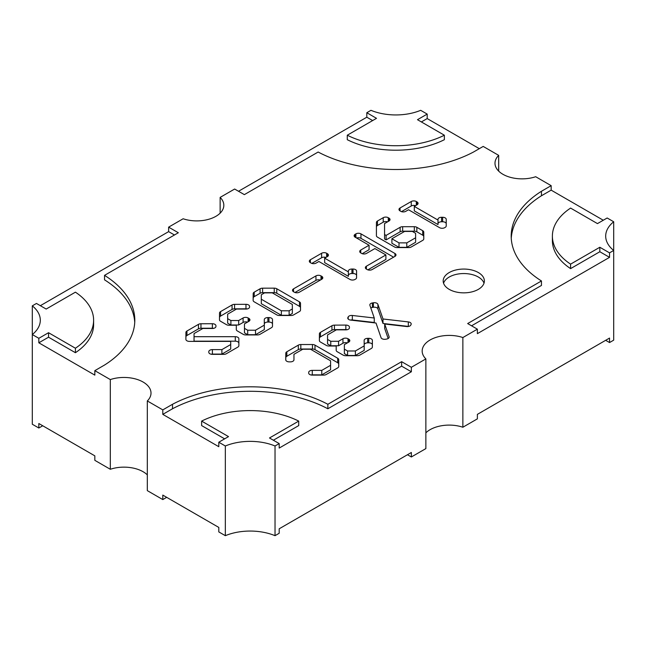 <?xml version="1.0" encoding="UTF-8"?>
<svg xmlns="http://www.w3.org/2000/svg" width="646" height="646" viewBox="0 0 646 646"><rect width="100%" height="100%" fill="white"/><g stroke="black" fill="none" stroke-linecap="round" stroke-linejoin="round"><path stroke-width="0.97" d="M348.808 319.536A3.569 2.059 0 0 0 350.633 320.101L376.004 323.024L381.051 337.664A3.569 2.059 0 0 0 382.028 338.714A3.569 2.059 0 0 0 385.525 339.247L386.55 339.077A3.569 2.059 0 0 0 389.158 337.091A3.569 2.059 0 0 0 389.086 336.687L384.685 324.009L406.657 326.545A3.569 2.059 0 0 0 410.799 325.059L411.074 324.478A3.569 2.059 0 0 0 411.195 323.945A3.569 2.059 0 0 0 408.329 321.918L383.005 318.987L377.902 304.355A3.569 2.059 0 0 0 373.396 302.78L372.403 302.95A3.569 2.059 0 0 0 369.843 304.928A3.569 2.059 0 0 0 369.908 305.332L374.268 318.002L352.336 315.474A3.569 2.059 0 0 0 348.226 316.887L347.919 317.469A3.569 2.059 0 0 0 347.758 318.074A3.569 2.059 0 0 0 348.808 319.536M186.936 340.789A3.569 2.059 0 0 0 189.456 341.395L230.703 341.395L230.703 344.536L221.893 349.623L212.389 349.607A3.569 2.059 0 0 0 208.803 351.666L208.803 352.296A3.569 2.059 0 0 0 209.853 353.75A3.569 2.059 0 0 0 212.381 354.355L223.815 354.347A3.569 2.059 0 0 0 226.334 353.742L237.833 347.104A3.569 2.059 0 0 0 238.875 345.642L238.859 338.746A3.569 2.059 0 0 0 235.289 336.687L194.042 336.687L194.058 333.562L202.876 328.467L212.364 328.483A3.569 2.059 0 0 0 215.942 326.416L215.942 325.794A3.569 2.059 0 0 0 212.356 323.727L200.954 323.767A3.569 2.059 0 0 0 198.451 324.365L186.952 331.002A3.569 2.059 0 0 0 185.911 332.456L185.886 339.328A3.569 2.059 0 0 0 185.886 339.336A3.569 2.059 0 0 0 186.936 340.789M286.784 361.259A3.569 2.059 0 0 0 289.311 361.865L290.393 361.865A3.569 2.059 0 0 0 293.962 359.806A3.569 2.059 0 0 0 293.962 359.798L293.946 354.323L302.764 349.236L310.532 349.236L330.574 360.807L330.59 365.297L321.781 370.384L312.276 370.368A3.569 2.059 0 0 0 308.691 372.427L308.691 373.057A3.569 2.059 0 0 0 309.741 374.519A3.569 2.059 0 0 0 312.268 375.116L323.703 375.108A3.569 2.059 0 0 0 326.222 374.502L337.697 367.881A3.569 2.059 0 0 0 338.746 366.419L338.722 359.677A3.569 2.059 0 0 0 337.68 358.223L314.998 345.134A3.569 2.059 0 0 0 312.47 344.528L300.834 344.536A3.569 2.059 0 0 0 298.315 345.142L286.84 351.763A3.569 2.059 0 0 0 285.798 353.217L285.742 359.798A3.569 2.059 0 0 0 285.734 359.806A3.569 2.059 0 0 0 286.784 361.259M478.347 272.547A20.599 11.894 0 0 0 455.898 269.971A20.599 11.894 0 0 0 443.188 280.962A20.599 11.894 0 0 0 449.22 289.368A20.599 11.894 0 0 0 471.669 291.944A20.599 11.894 0 0 0 484.379 280.962A20.599 11.894 0 0 0 478.347 272.547M484.007 283.198A20.599 11.894 0 0 0 478.347 277.037A20.599 11.894 0 0 0 457.739 274.074A20.599 11.894 0 0 0 443.56 283.198M147.32 400.948L147.32 490.637L162.8 499.576L162.8 495.094L218.8 527.427L218.8 531.908L225.333 535.679A42.563 24.572 180 0 1 275.035 535.679L279.193 533.273L279.193 528.791L411.357 452.491L411.357 456.972L425.867 448.599L425.867 358.91L411.357 367.283L401.642 361.679L327.853 404.283A114.818 66.288 0 0 0 172.506 404.283L162.8 409.887L147.32 400.948A27.051 15.617 0 0 0 151.011 393.067A27.051 15.617 0 0 0 143.089 382.028A27.051 15.617 0 0 0 110.313 379.582L94.833 370.651L104.539 365.038A114.818 66.288 0 0 0 134.804 320.198A114.818 66.288 0 0 0 104.539 275.349L178.336 232.746L168.622 227.142L183.133 218.768A27.051 15.617 0 0 0 210.241 218.824A27.051 15.617 0 0 0 223.831 205.283A27.051 15.617 0 0 0 220.133 197.401L234.643 189.028L244.358 194.632L318.147 152.028A114.818 66.288 0 0 0 473.494 152.028L483.2 146.424L498.68 155.363A27.051 15.617 0 0 0 494.989 163.244A27.051 15.617 0 0 0 508.572 176.786A27.051 15.617 0 0 0 535.687 176.721L551.167 185.66L541.461 191.264A114.818 66.288 0 0 0 511.196 236.113A114.818 66.288 0 0 0 541.461 280.962L467.664 323.557L477.378 329.169L462.867 337.543A27.051 15.617 0 0 0 435.759 337.478A27.051 15.617 0 0 0 422.169 351.028A27.051 15.617 0 0 0 425.867 358.91M94.833 370.651L94.833 375.132L38.833 342.8L38.833 338.31L32.3 334.547A42.563 24.572 0 0 0 40.31 320.198A42.563 24.572 0 0 0 32.3 305.849L32.3 424.236L38.833 428.007L38.833 423.518L94.833 455.85L94.833 460.34L110.313 469.279A27.051 15.617 180 0 1 143.089 471.717A27.051 15.617 180 0 1 147.32 474.883M400.035 210.903L400.754 211.315A3.569 2.059 0 0 0 405.801 211.315L408.522 209.748L439.611 227.691A3.569 2.059 0 0 0 444.658 227.691L445.183 227.392A3.569 2.059 0 0 0 446.225 225.93L446.225 219.341A3.569 2.059 0 0 0 442.655 217.282L441.565 217.282A3.569 2.059 0 0 0 437.996 219.341A3.569 2.059 0 0 0 437.996 219.349L438.004 220.084L414.304 206.405L417.025 204.83A3.569 2.059 0 0 0 418.067 203.377A3.569 2.059 0 0 0 417.025 201.915L416.307 201.504A3.569 2.059 0 0 0 411.26 201.504L400.035 207.988A3.569 2.059 0 0 0 398.986 209.441A3.569 2.059 0 0 0 400.035 210.903L400.035 207.988M388.262 217.694A3.569 2.059 0 0 0 383.215 217.694L377.466 221.013A3.569 2.059 0 0 0 376.424 222.466L376.4 235.661A3.569 2.059 0 0 0 377.45 237.122L394.52 246.974A3.569 2.059 0 0 0 397.048 247.58L408.732 247.58A3.569 2.059 0 0 0 411.26 246.974L422.734 240.352A3.569 2.059 0 0 0 423.776 238.891L423.76 232.156A3.569 2.059 0 0 0 422.71 230.695L416.848 227.311A3.569 2.059 0 0 0 414.328 226.706L402.66 226.698A3.569 2.059 0 0 0 400.132 227.303L386.09 235.41L384.572 234.53L384.556 223.581L388.981 221.021A3.569 2.059 0 0 0 390.031 219.567A3.569 2.059 0 0 0 388.981 218.106L388.262 217.694L388.262 221.441M348.008 338.738A3.569 2.059 0 0 0 342.961 338.738L338.569 341.274L330.784 341.282L327.546 339.416L327.554 334.919L336.372 329.831L345.844 329.848A3.569 2.059 0 0 0 349.429 327.821L349.446 327.183A3.569 2.059 0 0 0 349.446 327.151A3.569 2.059 0 0 0 345.852 325.083L334.434 325.132A3.569 2.059 0 0 0 331.931 325.737L320.456 332.359A3.569 2.059 0 0 0 319.407 333.812L319.374 340.539A3.569 2.059 0 0 0 319.374 340.547A3.569 2.059 0 0 0 320.416 342L326.303 345.4A3.569 2.059 0 0 0 328.822 346.006L336.203 346.006L336.186 350.253A3.569 2.059 0 0 0 337.236 351.715L343.099 355.098A3.569 2.059 0 0 0 345.618 355.704L357.311 355.704A3.569 2.059 0 0 0 359.838 355.098L371.313 348.469A3.569 2.059 0 0 0 372.354 347.023L372.395 340.402A3.569 2.059 0 0 0 368.769 338.334L367.655 338.351A3.569 2.059 0 0 0 364.15 340.41A3.569 2.059 0 0 0 364.15 340.418L364.199 345.893L355.389 350.98L347.588 350.988L344.358 349.123L344.375 344.633L348.767 342.089A3.569 2.059 0 0 0 349.817 340.636A3.569 2.059 0 0 0 348.767 339.174L348.008 338.738L348.008 342.533M215.942 325.794L215.942 326.416M248.145 317.969A3.569 2.059 0 0 0 243.09 317.969L238.681 320.513L230.897 320.521L227.65 318.648L227.667 314.158L236.493 309.063L245.981 309.071A3.569 2.059 0 0 0 249.558 307.012L249.558 306.382A3.569 2.059 0 0 0 245.973 304.323L234.571 304.355A3.569 2.059 0 0 0 232.059 304.96L220.569 311.598A3.569 2.059 0 0 0 219.519 313.052L219.487 319.778A3.569 2.059 0 0 0 220.528 321.24L226.415 324.639A3.569 2.059 0 0 0 228.934 325.237L236.315 325.237L236.299 329.484A3.569 2.059 0 0 0 236.299 329.492A3.569 2.059 0 0 0 237.348 330.946L243.211 334.337A3.569 2.059 0 0 0 245.73 334.935L257.423 334.935A3.569 2.059 0 0 0 259.95 334.337L271.441 327.7A3.569 2.059 0 0 0 272.491 326.246L272.507 319.641A3.569 2.059 0 0 0 272.507 319.633A3.569 2.059 0 0 0 268.938 317.574L267.848 317.574A3.569 2.059 0 0 0 264.279 319.633L264.311 325.132L255.501 330.219L247.701 330.219L244.471 328.362L244.487 323.864L248.896 321.32A3.569 2.059 0 0 0 249.945 319.859A3.569 2.059 0 0 0 248.896 318.405L248.145 317.969L248.145 321.756M254.217 292.17A3.569 2.059 0 0 0 253.175 293.623L253.135 300.35A3.569 2.059 0 0 0 254.177 301.811L276.859 314.909A3.569 2.059 0 0 0 279.387 315.506L291.071 315.506A3.569 2.059 0 0 0 293.599 314.909L299.461 311.517A3.569 2.059 0 0 0 300.511 310.064L300.511 303.313A3.569 2.059 0 0 0 299.461 301.852L276.787 288.762A3.569 2.059 0 0 0 274.243 288.156L262.599 288.181A3.569 2.059 0 0 0 260.088 288.786L254.217 292.17L254.217 296.651A3.569 2.059 0 0 0 253.175 298.105L253.175 293.623M293.542 291.75L294.301 292.194A3.569 2.059 0 0 0 299.348 292.194L321.756 279.25A3.569 2.059 0 0 0 322.806 277.796A3.569 2.059 0 0 0 321.756 276.335L320.997 275.899A3.569 2.059 0 0 0 315.951 275.899L293.542 288.843A3.569 2.059 0 0 0 292.493 290.296A3.569 2.059 0 0 0 293.542 291.75L293.542 288.843M310.379 262.664L311.097 263.075A3.569 2.059 0 0 0 316.144 263.075L318.882 261.493L349.97 279.443A3.569 2.059 0 0 0 355.017 279.443L355.526 279.153A3.569 2.059 0 0 0 356.568 277.699L356.592 271.094A3.569 2.059 0 0 0 353.023 269.035L351.933 269.035A3.569 2.059 0 0 0 348.364 271.094L348.364 271.861L324.647 258.166L327.369 256.599A3.569 2.059 0 0 0 328.418 255.138A3.569 2.059 0 0 0 327.369 253.684L326.65 253.264A3.569 2.059 0 0 0 321.603 253.264L310.379 259.749A3.569 2.059 0 0 0 309.329 261.202A3.569 2.059 0 0 0 310.379 262.664L310.379 259.749M366.403 269.107L366.403 266.192A3.569 2.059 0 0 0 365.353 267.646A3.569 2.059 0 0 0 366.403 269.107L367.138 269.535A3.569 2.059 0 0 0 372.185 269.535L394.948 256.397A3.569 2.059 0 0 0 395.99 254.936A3.569 2.059 0 0 0 394.948 253.482L360.961 233.86A3.569 2.059 0 0 0 355.914 233.86L355.179 234.288A3.569 2.059 0 0 0 354.129 235.742A3.569 2.059 0 0 0 355.179 237.203L355.179 234.288M366.403 266.192L385.896 254.936L374.882 248.581L366.573 253.377A3.569 2.059 0 0 1 361.526 253.377L360.767 252.941L360.767 250.026A3.569 2.059 0 0 0 359.725 251.48A3.569 2.059 0 0 0 360.767 252.941M360.767 250.026L369.076 245.23L355.179 237.203M327.853 404.283L327.853 408.765L401.642 366.161L411.357 371.765L411.357 367.283M411.357 371.765L279.193 448.074L279.193 443.584L275.035 445.99L275.035 535.679M613.7 221.764A42.563 24.572 0 0 0 605.69 236.113A42.563 24.572 0 0 0 613.7 250.462L613.7 221.764L607.167 217.993L597.461 223.605L570.588 208.085A73.854 42.644 0 0 0 552.387 236.113L552.387 240.595A73.854 42.644 0 0 0 570.588 268.623L599.827 251.738L609.541 257.35L477.378 333.651L477.378 329.169M462.867 337.543L462.867 427.232L477.378 418.858L477.378 414.369L609.541 338.068L609.541 342.55L613.7 340.151L613.7 250.462L609.541 252.861L609.541 257.35M541.461 191.264L541.461 195.754L551.167 190.15L551.167 185.66M551.167 190.15L603.283 220.238M498.68 155.363L498.68 171.117M238.527 191.264L366.807 117.209L366.807 112.727L370.965 110.321A42.563 24.572 0 0 0 420.667 110.321L427.2 114.092L427.2 118.573L479.316 148.669M220.133 197.401L220.133 213.164M40.343 305.687L168.622 231.631L168.622 227.142M32.3 305.849L36.459 303.45L46.173 309.054L75.412 292.17A73.854 42.644 0 0 1 93.613 320.198A73.854 42.644 0 0 1 75.412 348.226L48.539 332.706L38.833 338.31M110.313 379.582L110.313 469.279M275.035 445.99A42.563 24.572 0 0 0 225.333 445.99L218.8 442.219L218.8 446.701L162.8 414.369L162.8 409.887M225.333 445.99L225.333 535.679M552.387 236.113A73.854 42.644 0 0 0 570.588 264.141L599.827 247.256L609.541 252.861M279.193 443.584L269.487 437.98L298.727 421.095A73.854 42.644 0 0 0 201.633 421.095L228.514 436.615L218.8 442.219M366.807 112.727L376.513 118.331L347.273 135.216A73.854 42.644 0 0 0 444.367 135.216L417.486 119.696L427.2 114.092M425.867 432.836A27.051 15.617 180 0 1 462.867 427.232M411.357 456.972L407.473 454.736M166.684 497.331L162.8 499.576M42.717 425.762L38.833 428.007M609.541 342.55L605.657 340.313M366.807 117.209L372.637 120.568M444.367 135.216L444.367 139.697A73.854 42.644 0 0 1 347.273 139.697L347.273 135.216M421.37 121.941L427.2 118.573M162.8 414.369L172.506 408.765L172.506 404.283M327.853 408.765A114.818 66.288 0 0 0 172.506 408.765M401.642 366.161L401.642 361.679M273.363 440.225L298.727 425.585L298.727 421.095M224.63 438.852L201.633 425.585L201.633 421.095M168.622 231.631L174.452 234.991M134.739 322.443A114.818 66.288 0 0 0 104.539 279.839L104.539 275.349M38.833 342.8L48.539 337.196L48.539 332.706M48.539 337.196L75.412 352.708L75.412 348.226M75.412 352.708A73.854 42.644 0 0 0 93.613 324.68L93.613 320.198M471.548 325.802L541.461 285.443L541.461 280.962M541.461 195.754A114.818 66.288 0 0 0 511.261 238.358M570.588 268.623L570.588 264.141M599.827 251.738L599.827 247.256M321.781 370.384L321.781 374.874L312.276 374.85A3.569 2.059 0 0 0 311.001 374.987M321.781 374.874L330.59 369.787L330.59 365.297M293.954 359.983L293.946 354.323M285.774 360.105L285.798 353.217M338.73 366.597L338.722 364.166A3.569 2.059 0 0 0 337.68 362.713L314.998 349.615A3.569 2.059 0 0 0 312.47 349.01L300.834 349.026A3.569 2.059 0 0 0 298.315 349.623L286.84 356.253A3.569 2.059 0 0 0 285.798 357.698M367.84 269.85L385.896 259.417L385.896 254.936M362.204 253.684L369.076 249.711L369.076 245.23M393.584 257.181L360.961 238.342A3.569 2.059 0 0 0 356.616 238.027M311.816 263.398L321.603 257.754L321.603 253.264M325.923 257.431A3.569 2.059 0 0 0 321.603 257.754M348.364 271.861L348.364 276.343L324.647 262.647L324.647 258.166M356.576 275.398A3.569 2.059 0 0 0 353.023 273.516L351.933 273.516A3.569 2.059 0 0 0 348.364 275.503M294.972 292.493L315.951 280.388L315.951 275.899M320.327 280.081A3.569 2.059 0 0 0 315.951 280.388M253.159 300.592L253.175 298.105M300.511 307.795A3.569 2.059 0 0 0 299.461 306.341L299.461 301.852M254.217 296.651L260.088 293.268A3.569 2.059 0 0 1 262.599 292.662L274.243 292.638A3.569 2.059 0 0 1 276.787 293.244L299.461 306.341M292.355 308.941L292.355 313.423L289.133 315.288L281.349 315.28L261.307 303.701L261.323 294.754L264.553 292.88L272.297 292.872L292.339 304.452L292.355 308.941L289.133 310.799L281.349 310.791L261.307 299.219M281.349 315.28L281.349 310.791M289.133 315.288L289.133 310.799M247.466 322.144A3.569 2.059 0 0 0 243.09 322.451L238.681 324.995L230.897 325.003L227.65 323.137L227.65 318.648M264.311 325.132L264.311 329.613L255.501 334.709L247.701 334.709L244.471 332.843L244.471 328.362M247.701 334.709L247.701 330.219M255.501 334.709L255.501 330.219M272.499 323.945A3.569 2.059 0 0 0 268.938 322.055L267.848 322.055A3.569 2.059 0 0 0 264.303 323.872M236.315 329.662L236.315 325.237M247.248 308.941A3.569 2.059 0 0 0 245.973 308.804L234.571 308.845A3.569 2.059 0 0 0 232.059 309.442L220.569 316.08A3.569 2.059 0 0 0 219.519 317.533L219.511 320.02M230.897 325.003L230.897 320.521M238.681 324.995L238.681 320.513M221.893 349.623L221.893 354.105L212.389 354.089A3.569 2.059 0 0 0 211.113 354.226M221.893 354.105L230.703 349.018L230.703 344.536M185.903 339.505L185.911 332.456M213.632 328.346A3.569 2.059 0 0 0 212.356 328.216L200.954 328.249A3.569 2.059 0 0 0 198.451 328.854L186.952 335.492A3.569 2.059 0 0 0 185.911 336.946M238.867 345.812L238.859 343.236A3.569 2.059 0 0 0 235.289 341.177L194.042 341.177L194.042 336.687M383.005 318.987L383.005 323.468L377.902 308.836A3.569 2.059 0 0 0 373.396 307.27L372.403 307.431A3.569 2.059 0 0 0 370.82 307.989M383.005 323.468L408.329 326.408L408.329 321.918M388.165 338.52L384.685 328.499L384.685 324.009M374.268 318.002L374.268 322.483L352.336 319.956A3.569 2.059 0 0 0 350.342 320.061M347.338 342.921A3.569 2.059 0 0 0 342.961 343.228L342.961 338.738M347.588 350.988L347.588 355.47L344.358 353.604L344.358 349.123M347.588 355.47L355.389 355.47L355.389 350.98M355.389 355.47L364.199 350.382L364.199 345.893M372.371 344.641A3.569 2.059 0 0 0 368.769 342.824L367.655 342.832A3.569 2.059 0 0 0 364.191 344.593M336.203 350.431L336.203 346.006M319.399 340.781L319.407 333.812M347.152 329.71A3.569 2.059 0 0 0 345.852 329.573L334.434 329.613A3.569 2.059 0 0 0 331.931 330.219L320.456 336.849A3.569 2.059 0 0 0 319.407 338.294M330.784 341.282L330.784 345.772L327.546 343.898L327.546 339.416M330.784 345.772L338.569 345.763L338.569 341.274M338.569 345.763L342.961 343.228M387.543 221.853A3.569 2.059 0 0 0 383.215 222.176L383.215 217.694M376.408 235.79L376.424 226.956A3.569 2.059 0 0 1 377.466 225.494L383.215 222.176M384.556 223.581L384.572 239.012L386.09 239.892L400.132 231.785A3.569 2.059 0 0 1 402.66 231.179L414.328 231.195A3.569 2.059 0 0 1 416.848 231.793L422.71 235.184A3.569 2.059 0 0 1 423.76 236.638L423.768 239.06M415.628 237.776L415.628 242.258L406.794 247.353L399.01 247.345L391.896 243.243L391.896 238.762L404.614 231.413L412.358 231.421L415.596 233.295L415.628 237.776L406.794 242.872L399.01 242.864L391.896 238.762M384.572 239.012L384.572 234.53M386.09 239.892L386.09 235.41M406.794 247.353L406.794 242.872M399.01 247.345L399.01 242.864M401.473 211.638L411.26 205.985L411.26 201.504M415.58 205.67A3.569 2.059 0 0 0 411.26 205.985M438.004 220.084L438.004 224.574L414.304 210.887L414.304 206.405M446.225 223.799A3.569 2.059 0 0 0 442.655 221.764L441.565 221.764A3.569 2.059 0 0 0 438.004 223.718M312.276 374.85L312.276 370.368M286.84 356.253L286.84 351.763M298.315 349.623L298.315 345.142M300.834 349.026L300.834 344.536M312.47 349.01L312.47 344.528M314.998 349.615L314.998 345.134M337.68 362.713L337.68 358.223M338.722 364.166L338.722 359.677M355.914 237.623L355.914 233.86M360.961 238.342L360.961 233.86M394.948 256.397L394.948 253.482M326.65 257.011L326.65 253.264M327.369 256.599L327.369 253.684M351.933 273.516L351.933 269.035M353.023 273.516L353.023 269.035M320.997 279.694L320.997 275.899M321.756 279.25L321.756 276.335M260.088 293.268L260.088 288.786M262.599 292.662L262.599 288.181M274.243 292.638L274.243 288.156M276.787 293.244L276.787 288.762M243.09 322.451L243.09 317.969M248.896 321.32L248.896 318.405M267.848 322.055L267.848 317.574M268.938 322.055L268.938 317.574M219.519 317.533L219.519 313.052M220.569 316.08L220.569 311.598M232.059 309.442L232.059 304.96M234.571 308.845L234.571 304.355M245.973 308.804L245.973 304.323M212.389 354.089L212.389 349.607M186.952 335.492L186.952 331.002M198.451 328.854L198.451 324.365M200.954 328.249L200.954 323.767M212.356 328.216L212.356 323.727M235.289 341.177L235.289 336.687M238.859 343.236L238.859 338.746M372.403 307.431L372.403 302.95M373.396 307.27L373.396 302.78M377.902 308.836L377.902 304.355M389.086 337.495L389.086 336.687M347.919 318.68L347.919 317.469M348.226 319.1L348.226 316.887M352.336 319.956L352.336 315.474M348.767 342.089L348.767 339.174M367.655 342.832L367.655 338.351M368.769 342.824L368.769 338.334M320.456 336.849L320.456 332.359M331.931 330.219L331.931 325.737M334.434 329.613L334.434 325.132M345.852 329.573L345.852 325.083M388.981 221.021L388.981 218.106M400.132 231.785L400.132 227.303M402.66 231.179L402.66 226.698M414.328 231.195L414.328 226.706M416.848 231.793L416.848 227.311M422.71 235.184L422.71 230.695M423.76 236.638L423.76 232.156M376.424 226.956L376.424 222.466M377.466 225.494L377.466 221.013M416.307 205.25L416.307 201.504M417.025 204.83L417.025 201.915M441.565 221.764L441.565 217.282M442.655 221.764L442.655 217.282"/></g></svg>
